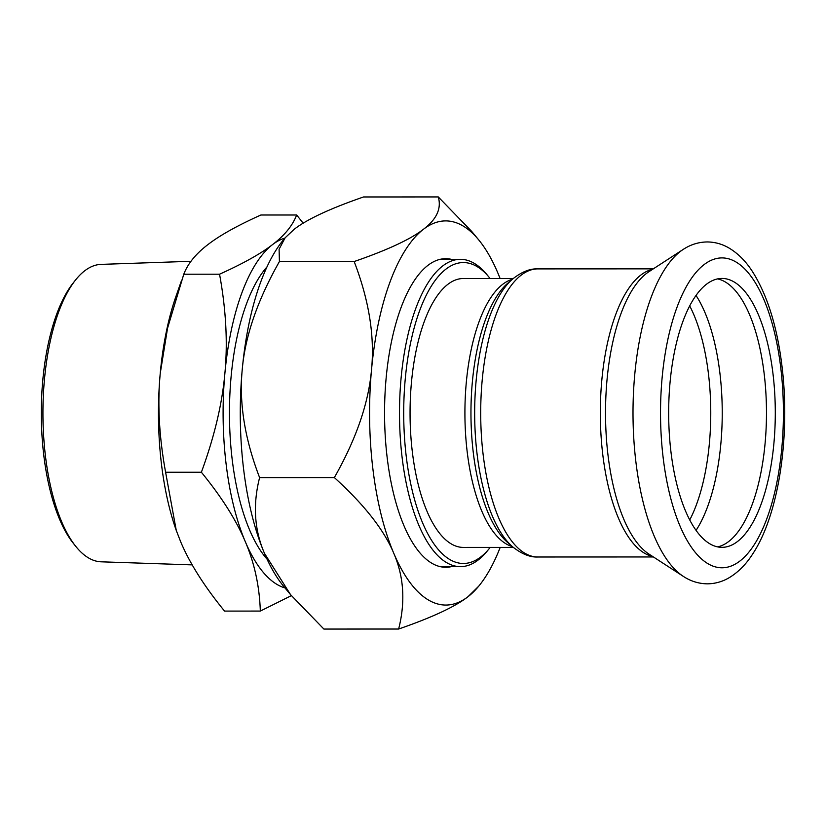 <?xml version="1.0" encoding="UTF-8"?>
<svg xmlns="http://www.w3.org/2000/svg" width="826" height="826" viewBox="0 0 826 826"><rect width="100%" height="100%" fill="white"/><g stroke="black" fill="none" stroke-linecap="round" stroke-linejoin="round"><path stroke-width="1.24" d="M490.2 547.411A150.456 59.668 -90 0 1 489.199 548.66A150.456 59.668 -90 0 1 403.707 412.99A150.456 59.668 -90 0 1 489.106 277.268A150.456 59.668 -90 0 1 490.107 278.507M489.106 277.268L486.71 274.377A153.657 60.938 90 0 0 460.381 259.312A153.657 60.938 90 0 0 399.505 412.99A153.657 60.938 90 0 0 460.485 566.636A153.657 60.938 90 0 0 486.803 551.551L489.199 548.66M513.338 547.411L463.417 547.421A134.452 53.318 -90 0 1 410.057 412.99A134.452 53.318 -90 0 1 463.324 278.517L513.245 278.507M717.536 278.889A134.452 53.318 -90 0 1 764.164 373.724A134.452 53.318 -90 0 1 717.629 546.874M772.981 373.724A134.452 53.318 -90 0 1 722.038 547.339A134.452 53.318 -90 0 1 668.668 412.897A134.452 53.318 -90 0 1 721.945 278.434A134.452 53.318 -90 0 1 772.981 373.724M75.579 279.962L73.225 282.926A145.428 57.665 90 0 0 41.3 413.114A145.428 57.665 90 0 0 73.308 543.291L75.672 546.244A148.721 58.976 -90 0 1 42.931 413.114A148.721 58.976 -90 0 1 75.579 279.962A148.721 58.976 -90 0 1 101.061 264.382L190.982 261.295M192.2 564.881L101.164 561.814A148.721 58.976 -90 0 1 75.672 546.244M176.175 530.158A176.072 69.818 -90 0 1 176.072 529.889A176.072 69.818 -90 0 1 160.254 373.238C157.343 403.831 159.129 436.83 165.603 472.255L176.258 530.406L180.636 541.68C189.629 563.115 204.27 586.253 224.538 611.085L260.324 611.075C259.498 586.233 254.491 563.095 245.291 541.66A176.072 69.818 90 0 0 284.991 587.936M284.867 238.125A176.072 69.818 90 0 0 272.549 244.599C284.557 235.451 292.59 225.581 296.658 214.997L260.882 215.008C237.361 225.601 219.695 235.472 207.894 244.62C195.876 253.758 187.843 263.628 183.775 274.222L167.554 328.18L160.254 373.238A176.072 69.818 -90 0 1 176 296.255L181.648 280.148M296.658 214.997L303.173 223.185M291.361 595.639L260.324 611.075M224.899 373.218C227.811 342.635 226.035 309.626 219.551 274.201C243.071 263.608 260.737 253.737 272.549 244.599A176.072 69.818 90 0 0 224.899 373.218A176.072 69.818 90 0 0 245.291 541.66C236.288 520.215 221.657 497.076 201.379 472.245C214.357 436.82 222.204 403.811 224.899 373.218M165.603 472.255L201.379 472.245M183.775 274.222L219.551 274.201M267.035 559.119A160.058 63.468 -90 0 1 229.452 413.052A160.058 63.468 -90 0 1 266.932 266.963M290.545 594.648L283.597 586.264A192.076 76.168 -90 0 1 264.465 553.337A192.076 76.168 -90 0 1 242.235 369.594A192.076 76.168 -90 0 1 283.473 239.808L285.135 237.805L279.095 249.245L279.415 261.563C257.495 300.22 245.095 336.223 242.235 369.594C238.972 402.964 244.764 438.967 259.601 477.604C252.715 504.707 254.346 529.951 264.465 553.337L290.545 594.648L323.895 629.061L398.638 629.03C405.525 601.927 403.893 576.682 393.775 553.296C384.038 529.9 364.225 504.665 334.344 477.583C356.274 438.926 368.664 402.912 371.535 369.552C374.787 336.182 369.005 300.179 354.168 261.532C387.6 249.979 410.708 239.21 423.511 229.225C436.696 219.251 441.621 208.493 438.286 196.939L471.636 231.352L478.584 239.736A192.076 76.168 90 0 0 423.511 229.225A192.076 76.168 90 0 0 371.535 369.552A192.076 76.168 90 0 0 393.775 553.296A192.076 76.168 90 0 0 467.981 596.723A192.076 76.168 90 0 0 478.708 586.192A192.076 76.168 90 0 0 500.184 547.411M438.286 196.939L363.533 196.97C330.111 208.534 307.004 219.303 294.201 229.277L285.135 237.805M500.091 278.507A192.076 76.168 90 0 0 497.717 272.663A192.076 76.168 90 0 0 478.584 239.736M478.708 586.192L467.981 596.723C455.178 606.697 432.07 617.466 398.638 629.03M334.344 477.583L259.601 477.604M354.168 261.532L279.415 261.563M451.368 566.636A154.297 61.186 -90 0 1 445.792 567.276A154.297 61.186 -90 0 1 384.555 413A154.297 61.186 -90 0 1 445.689 258.683A154.297 61.186 -90 0 1 451.254 259.312M507.732 542.579A137.013 54.33 -90 0 1 470.954 412.969A137.013 54.33 -90 0 1 507.639 283.328L512.543 279.095A141.494 56.106 90 0 0 474.661 412.969A141.494 56.106 90 0 0 512.636 546.822L507.732 542.579M512.265 279.333A134.452 53.318 90 0 0 464.914 412.969A134.452 53.318 90 0 0 512.357 546.575M653.407 556.961L537.871 557.003A144.054 57.128 -90 0 1 480.701 412.969A144.054 57.128 -90 0 1 537.778 268.894C530.013 268.491 521.598 271.888 512.543 279.095M652.592 556.425A144.054 57.128 -90 0 1 600.326 412.928A144.054 57.128 -90 0 1 652.488 269.379M683.308 576.362A168.803 66.937 -90 0 1 633.005 412.917A168.803 66.937 -90 0 1 683.195 249.431C690.557 244.568 698.579 242.07 707.252 241.946C714.862 242.028 722.007 243.99 728.677 247.831C737.948 253.303 745.93 261.305 752.631 271.837C767.395 295.336 777.163 326.673 781.943 365.835C790.523 434.92 779.094 514.247 752.734 553.905C746.033 564.437 738.052 572.449 728.79 577.932C722.12 581.783 714.975 583.745 707.366 583.837C698.693 583.714 690.681 581.225 683.308 576.362L648.957 554.07A145.768 57.81 -90 0 1 605.52 412.917A145.768 57.81 -90 0 1 648.864 271.744L683.195 249.431M780.756 367.756A154.937 61.444 -90 0 1 708.14 563.807A154.937 61.444 -90 0 1 677.072 307.076A154.937 61.444 -90 0 1 780.756 367.756M689.679 305.868A134.452 53.318 -90 0 1 708.44 373.744A134.452 53.318 -90 0 1 689.751 519.926M696.008 295.429A137.457 54.506 -90 0 1 719.869 372.867A137.457 54.506 -90 0 1 696.081 530.354M460.381 259.312L440.124 259.323M460.485 566.636L440.227 566.636M537.871 557.003C530.106 557.405 521.702 554.019 512.636 546.822M653.314 268.853L537.778 268.894M176.072 529.889L176.258 530.406"/></g></svg>
